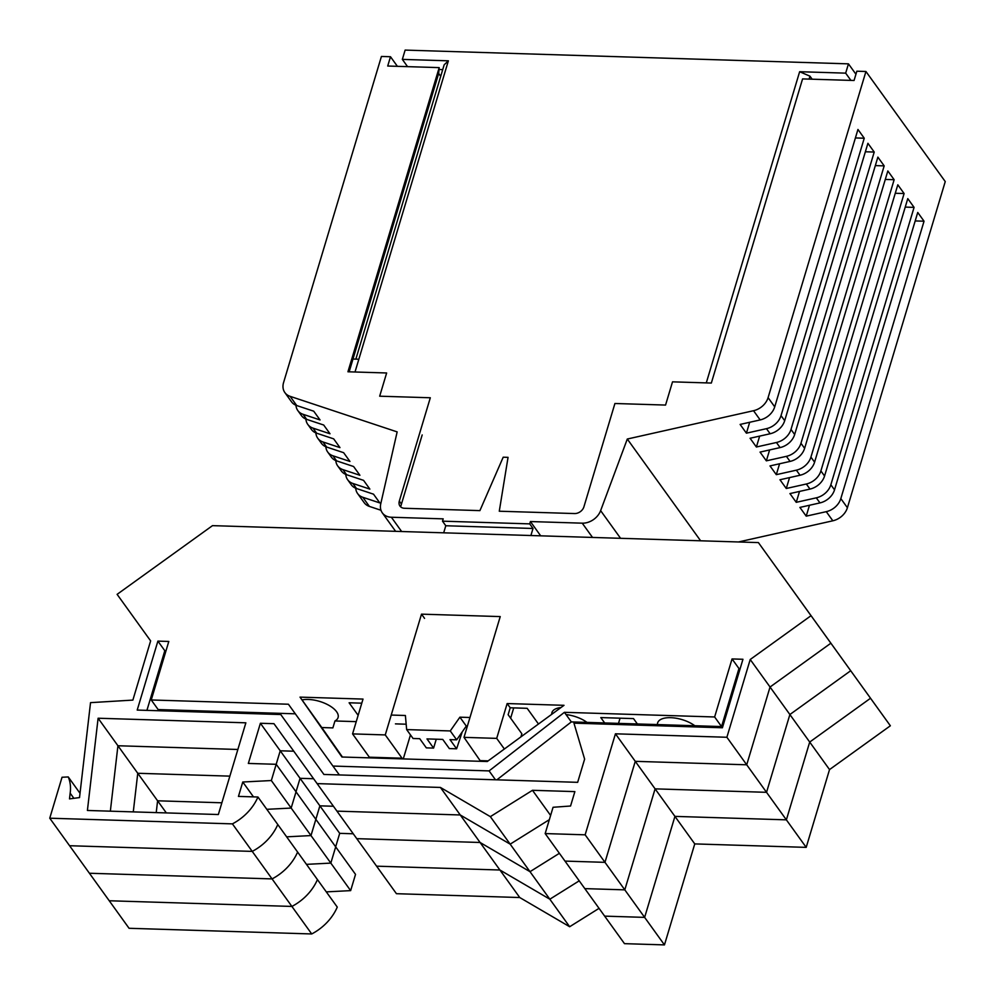 <?xml version="1.0" encoding="UTF-8"?>
<svg xmlns="http://www.w3.org/2000/svg" width="995" height="995" viewBox="0 0 995 995"><rect width="100%" height="100%" fill="white"/><g stroke="black" fill="none" stroke-linecap="round" stroke-linejoin="round"><path stroke-width="1.49" d="M890.363 725.778L870.525 698.254L809.706 742.059L786.373 819.843L674.933 816.385L644.636 917.378L604.661 916.134L624.487 943.658L664.461 944.902L694.759 843.909L806.199 847.367L829.531 769.583L890.363 725.778L758.401 542.586L212.495 525.646L117.111 594.351L150.631 640.892L132.87 700.094L90.533 702.644L79.525 797.58L69.501 798.898L70.16 793.152A43.768 33.631 144.2 0 0 68.245 776.933L62.038 777.257L49.75 818.201L232.407 823.872A45.484 34.949 144.2 0 0 257.941 797.007L238.452 796.41L242.768 782.008L271.337 780.54L280.229 750.79L293.774 751.213L280.229 750.79L260.392 723.265L273.961 723.688L317.106 783.612L440.424 787.443L490.348 816.646L532.474 790.304L574.874 791.61L570.558 806.012L553.058 807.281L545.173 833.574L585.147 834.817L615.445 733.812L726.885 737.27L750.218 659.498L811.037 615.694L758.401 542.586M166.327 812.915L157.596 800.801L221.86 802.791L157.596 800.801L156.227 812.604L157.596 800.801L137.758 773.277L229.857 776.137L137.758 773.277L133.28 811.895L137.758 773.277L117.932 745.752L237.867 749.471L117.932 745.752L110.345 811.174L117.932 745.752L98.107 718.228L245.864 722.818L218.34 814.532L87.411 810.465L98.107 718.228M49.75 818.201L109.239 900.761L291.896 906.433L232.407 823.872M257.941 797.007L277.779 824.532A45.484 34.949 144.2 0 1 252.232 851.397L69.575 845.725L252.232 851.397A45.484 34.949 144.2 0 0 277.779 824.532L297.604 852.056A45.484 34.949 144.2 0 1 272.07 878.908L89.413 873.249L272.07 878.908A45.484 34.949 144.2 0 0 297.604 852.056L317.43 879.58A45.484 34.949 144.2 0 1 291.896 906.433L311.721 933.957A45.484 34.949 144.2 0 0 337.268 907.092L317.43 879.58A45.484 34.949 144.2 0 1 291.896 906.433L109.239 900.761L129.064 928.285L311.721 933.957M326.298 891.881L350.65 890.625L355.526 874.381L335.688 846.869L330.825 863.1L306.472 864.356L330.825 863.1L271.337 780.54M350.65 890.625L330.825 863.1L335.688 846.869L315.863 819.345L319.88 805.838L333.424 806.248L319.88 805.838L300.055 778.314L313.599 778.737L300.055 778.314L280.229 750.79L276.175 764.297L248.34 763.439L260.392 723.265M599.052 908.348L569.662 926.731L519.738 897.527L396.433 893.697L376.595 866.172L499.913 870.003L440.424 787.443M569.662 926.731L549.837 899.206L579.214 880.836L549.837 899.206L499.913 870.003L519.738 897.527M829.531 769.583L789.881 714.534L850.7 670.729L870.525 698.254L817.89 625.146L870.525 698.254L809.706 742.059L786.373 819.843L674.933 816.385L644.636 917.378L585.147 834.817M664.461 944.902L644.636 917.378L604.661 916.134L584.824 888.622L624.798 889.853L655.096 788.861L624.798 889.853L584.824 888.622L564.998 861.098L604.972 862.342L635.27 761.337L604.972 862.342L564.998 861.098L545.173 833.574M335.663 846.832L339.705 833.35L353.25 833.773M694.759 843.909L615.445 733.812M806.199 847.367L766.536 792.318L655.096 788.861L766.536 792.318L746.71 764.794L635.27 761.337L746.71 764.794L726.885 737.27M339.705 833.35L319.88 805.838L310.987 835.576L286.635 836.832L310.987 835.576L315.863 819.345L296.037 791.821L291.162 808.064L266.809 809.321L291.162 808.064L296.037 791.821L276.2 764.297M296.012 791.784L300.055 778.314L296.012 791.784M490.348 816.646L510.174 844.158L549.339 819.669L510.174 844.158L529.999 871.682L559.389 853.312L529.999 871.682L549.837 899.206L499.913 870.003L376.595 866.172L356.77 838.661L480.075 842.479L529.999 871.682L480.075 842.479L356.77 838.661L336.944 811.136L460.25 814.967L510.174 844.158L460.25 814.967L336.944 811.136L317.106 783.612M811.037 615.694L778.227 570.098L830.875 643.205L770.043 687.023L830.875 643.205L850.7 670.729L798.052 597.622L850.7 670.729L789.881 714.534L766.536 792.318L789.881 714.534L770.043 687.023L746.71 764.794L770.043 687.023L750.218 659.498M302.032 699.908A22.425 10.149 -163.3 0 1 308.214 699.448A22.425 10.149 -163.3 0 1 329.793 705.853A22.425 10.149 -163.3 0 1 338.076 717.532A22.425 10.149 -163.3 0 1 334.954 720.977L332.877 727.892L321.795 727.556L300.03 697.122L341.919 757.008L487.276 761.523L564.003 705.318L507.151 703.552L496.704 738.377L464.006 737.357L500.236 616.589L421.507 614.151L424.554 618.38M560.944 707.544A22.425 10.149 -163.3 0 0 551.914 712.619A22.425 10.149 -163.3 0 0 551.727 714.298M571.329 721.91L566.031 714.572A22.425 10.149 16.7 0 1 586.988 722.395L571.329 721.91L496.891 779.819M657.459 724.584A22.425 10.149 16.7 0 1 657.645 722.88A22.425 10.149 16.7 0 1 670.729 717.681A22.425 10.149 16.7 0 1 694.796 725.741L586.988 722.395M410.475 734.907L403.273 758.911M538.482 724.012L527.163 708.316L510.211 707.781L507.151 703.552M300.03 697.122L363.013 699.075L352.566 733.9L369.344 757.195L402.042 758.202L385.264 734.919L421.507 614.151M402.042 758.202L401.843 758.874M480.585 761.312L464.006 737.357M352.566 733.9L385.264 734.919M742.954 659.275L732.046 658.939L714.634 716.972L564.414 712.321L489.092 770.901L332.939 766.063L288.413 704.224L151.24 699.97L168.802 641.452L157.894 641.116L137.21 710.069L280.764 714.534L323.91 774.458L577.66 782.331L584.625 759.11L573.953 723.154L722.407 727.768L742.954 659.275M80.023 793.289L68.245 776.933M253.476 796.871L242.768 782.008M550.608 815.452L532.474 790.304M73.891 798.326L70.16 793.152M280.764 714.534L323.91 774.458M166.003 650.755L164.809 650.718L146.912 710.38M164.809 650.718L157.894 641.116M295.316 713.813L158.155 709.559L151.24 699.97M339.332 774.931L332.939 766.063M495.485 779.781L489.092 770.901M566.031 714.572L564.414 712.321M604.661 722.942L600.793 717.582L633.504 718.601L637.36 723.962M740.156 668.565L738.962 668.528L721.549 726.574L694.796 725.741M721.549 726.574L714.634 716.972M738.962 668.528L732.046 658.939M321.795 727.556L342.417 757.021M361.782 703.179L349.108 702.781L358.138 715.33M334.954 720.977L356.247 721.636M480.784 760.653L488.147 760.876M504.365 748.999L496.704 738.377M510.211 707.781L508.134 714.708L521.853 733.763L520.92 736.872M510.634 718.191L513.731 707.893M618.504 723.377L620.059 718.179M349.158 371.819L438.671 73.468L439.193 67.623L347.939 371.782L386.645 372.976L379.68 396.197L430.313 397.764L399.318 501.082A8.159 6.268 144.2 0 0 399.965 506.082A8.159 6.268 144.2 0 0 404.492 508.271L479.901 510.622L503.196 457.202L508.047 457.352L499.279 511.219L574.563 513.557A8.159 6.268 144.2 0 0 583.916 506.816L614.922 403.497L665.555 405.064L672.52 381.844L711.338 383.05L802.579 78.903L854.058 80.495L856.844 71.205L865.936 71.491L768.09 397.639L774.719 406.855L857.951 129.462L864.245 138.218L781.025 415.611A16.306 12.537 144.2 0 1 766.473 428.671L746.412 433.173L740.118 424.43L760.168 419.927A16.306 12.537 -35.8 0 0 774.719 406.855M456.668 739.832L450.001 739.633L456.618 748.8L449.342 748.576L442.738 739.409L426.992 738.912L433.596 748.091L426.333 747.867L419.728 738.688L413.062 738.489L406.656 729.596L450.262 730.939L456.668 739.832L466.294 726.076L467.376 726.114M462.215 731.91L456.618 748.8M443.683 532.81L445.797 525.758L442.501 521.169L443.198 518.855L391.358 517.238L401.632 531.517M406.171 724.211L395.438 723.875M406.656 729.596L405.388 715.492L391.234 715.057M436.27 739.198L433.596 748.091M469.963 717.494L459.889 717.184L450.262 730.939M530.895 535.521L533.009 528.469L445.797 525.758M784.694 420.686L867.914 143.292L874.219 152.048L791 429.442A16.306 12.537 144.2 0 1 776.436 442.501L756.387 447.004L750.081 438.26L770.13 433.758A16.306 12.537 -35.8 0 0 784.694 420.686L781.025 415.611M794.657 434.517L877.876 157.123L884.182 165.879L800.963 443.272A16.306 12.537 144.2 0 1 786.398 456.344L766.349 460.834L760.043 452.091L780.092 447.588A16.306 12.537 -35.8 0 0 794.657 434.517L791 429.442M804.619 448.347L887.838 170.953L894.144 179.709L810.925 457.103A16.306 12.537 144.2 0 1 796.361 470.175L776.311 474.665L770.006 465.921L790.055 461.419A16.306 12.537 -35.8 0 0 804.619 448.347L800.963 443.272M814.582 462.178L897.813 184.796L904.107 193.54L820.887 470.933A16.306 12.537 144.2 0 1 806.336 484.005L786.274 488.495L779.968 479.752L800.03 475.249A16.306 12.537 -35.8 0 0 814.582 462.178L810.925 457.103M824.557 476.008L907.776 198.627L914.082 207.37L830.85 484.764A16.306 12.537 144.2 0 1 816.298 497.836L796.249 502.326L789.943 493.582L809.992 489.08A16.306 12.537 -35.8 0 0 824.557 476.008L820.887 470.933M834.519 489.851L917.738 212.457L924.044 221.201L840.825 498.594A16.306 12.537 144.2 0 1 826.26 511.666L806.211 516.156L799.905 507.413L819.955 502.91A16.306 12.537 -35.8 0 0 834.519 489.851L830.85 484.764M865.936 71.491L945.25 181.575L847.404 507.724A16.306 12.537 144.2 0 1 832.84 520.795L826.26 511.666M700.617 540.783L627.298 439.031L753.526 410.711A16.306 12.537 -35.8 0 0 768.09 397.639M738.489 541.964L832.84 520.795M295.95 405.251A16.306 12.537 -35.8 0 0 297.816 410.562A16.306 12.537 -35.8 0 0 303.04 414.293L320.042 419.94L313.736 411.196L296.734 405.55A16.306 12.537 144.2 0 1 291.51 401.806L284.868 392.59A16.306 12.537 -35.8 0 0 290.092 396.333L296.734 405.55M305.913 419.082A16.306 12.537 -35.8 0 0 307.778 424.392A16.306 12.537 -35.8 0 0 313.002 428.124L330.004 433.77L323.698 425.027L306.696 419.38A16.306 12.537 144.2 0 1 301.473 415.636L297.816 410.562M315.875 432.912A16.306 12.537 -35.8 0 0 317.741 438.223A16.306 12.537 -35.8 0 0 322.965 441.954L339.967 447.601L333.673 438.857L316.659 433.211A16.306 12.537 144.2 0 1 311.435 429.467L307.778 424.392M325.85 446.755A16.306 12.537 -35.8 0 0 327.716 452.053A16.306 12.537 -35.8 0 0 332.927 455.785L349.942 461.444L343.636 452.688L326.621 447.041A16.306 12.537 144.2 0 1 321.41 443.297L317.741 438.223M335.812 460.585A16.306 12.537 -35.8 0 0 337.678 465.884A16.306 12.537 -35.8 0 0 342.902 469.615L359.904 475.274L353.598 466.518L336.596 460.872A16.306 12.537 144.2 0 1 331.372 457.128L327.716 452.053M345.775 474.416A16.306 12.537 -35.8 0 0 347.641 479.714A16.306 12.537 -35.8 0 0 352.864 483.458L369.866 489.105L363.561 480.349L346.558 474.702A16.306 12.537 144.2 0 1 341.335 470.958L337.678 465.884M355.737 488.246A16.306 12.537 -35.8 0 0 357.603 493.545A16.306 12.537 -35.8 0 0 362.827 497.289L379.829 502.935L373.523 494.179L356.521 488.533A16.306 12.537 144.2 0 1 351.297 484.801L347.641 479.714M380.973 510.261L369.406 506.418A16.306 12.537 144.2 0 1 364.182 502.674L357.603 493.545M397.403 66.329L390.5 56.74L381.421 56.454L283.563 382.602A16.306 12.537 -35.8 0 0 284.868 392.59M533.009 528.469L529.713 523.88L530.41 521.554L540.683 535.82M439.193 67.623L387.714 66.031L390.5 56.74M391.358 517.238A16.306 12.537 -35.8 0 1 382.304 512.848A16.306 12.537 -35.8 0 1 380.749 503.818L397.154 431.892L290.092 396.333M529.713 523.88L442.501 521.169M592.522 537.437L582.237 523.171L530.41 521.554M582.237 523.171A16.306 12.537 -35.8 0 0 600.632 510.634L620.569 538.307M627.298 439.031L600.632 510.634M438.671 73.468L440.71 76.304M809.482 505.261L806.211 516.156M915.201 220.927L924.044 221.201M799.52 491.43L796.249 502.326M905.226 207.097L914.082 207.37M789.545 477.6L786.274 488.495M895.264 193.266L904.107 193.54M779.582 463.769L776.311 474.665M885.301 179.436L894.144 179.709M769.62 449.939L766.349 460.834M875.339 165.605L884.182 165.879M759.658 436.108L756.387 447.004M865.364 151.775L874.219 152.048M749.683 422.278L746.412 433.173M855.401 137.944L864.245 138.218M459.889 717.184L466.294 726.076M352.989 359.046L357.839 359.195M706.288 382.901L799.644 71.715L845.675 73.145L848.461 63.854L405.127 50.098L402.341 59.389L448.372 60.819L355.016 371.993M422.178 434.939L400.624 506.816M402.341 59.389L407.564 66.64M850.899 80.396L845.675 73.145M855.936 74.239L848.461 63.854M439.031 69.488L442.713 69.613M355.849 359.145L444.156 64.824L448.372 60.819M799.644 71.715L809.967 76.18L809.084 79.102M812.144 79.202L809.967 76.18M399.318 501.082L401.445 504.042M840.825 498.594L847.404 507.724M760.168 419.927L753.526 410.711M819.955 502.91L816.298 497.836M809.992 489.08L806.336 484.005M800.03 475.249L796.361 470.175M790.055 461.419L786.398 456.344M780.092 447.588L776.436 442.501M770.13 433.758L766.473 428.671M303.04 414.293L306.696 419.38M313.002 428.124L316.659 433.211M322.965 441.954L326.621 447.041M332.927 455.785L336.596 460.872M342.902 469.615L346.558 474.702M352.864 483.458L356.521 488.533M362.827 497.289L369.406 506.418M382.304 512.848L395.612 531.33"/></g></svg>
